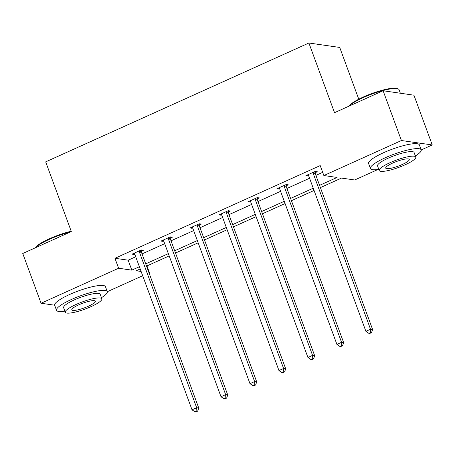 <?xml version="1.0" encoding="UTF-8"?>
<svg xmlns="http://www.w3.org/2000/svg" width="455" height="455" viewBox="0 0 455 455"><rect width="100%" height="100%" fill="white"/><g stroke="black" fill="none" stroke-linecap="round" stroke-linejoin="round"><path stroke-width="0.68" d="M358.767 99.196L339.726 47.445L308.894 43.009L45.688 161.872L71.321 231.549L22.75 253.486L41.064 303.252L118.613 268.234L131.819 270.133L139.372 266.721M308.894 43.009L334.533 112.686L383.104 90.75L413.936 95.186L432.25 144.957L421.222 149.94M377.849 169.527L354.701 179.981L341.489 178.076L320.4 187.602M146.965 265.925L149.445 272.67L149.024 272.863M142.688 275.724L107.3 291.7M54.645 305.208L41.064 303.252M383.104 90.75L401.418 140.521L432.25 144.957M170.312 238.113L172.394 237.174L170.306 236.879L170.312 238.454A2.161 1.991 -81.8 0 0 170.449 239.262L227.727 394.94L225.646 394.639L221.005 396.737L163.726 241.059A2.161 1.991 -81.8 0 0 163.317 240.376L163.1 240.132M163.732 241.087L163.106 241.372L161.019 241.07L170.306 236.879M228.268 211.945L230.344 211.006L228.262 210.705L228.268 212.286A2.161 1.991 -81.8 0 0 228.404 213.088L285.683 368.766L283.601 368.47L278.955 370.563L221.676 214.885A2.161 1.991 -81.8 0 0 221.272 214.203L221.05 213.964M221.687 214.914L221.056 215.198L218.974 214.896L228.262 210.705M286.223 185.771L288.299 184.832L286.218 184.531L286.218 186.112A2.161 1.991 -81.8 0 0 286.36 186.92L343.639 342.598L341.551 342.296L336.91 344.395L279.632 188.717A2.161 1.991 -81.8 0 0 279.222 188.034L279.006 187.79M279.643 188.745L279.012 189.03L276.93 188.728L286.218 184.531M319.575 185.344L337.075 177.444L323.863 175.539L320.206 165.586L114.95 258.281L128.156 260.18L135.709 256.768M142.045 253.907L164.687 243.681M171.023 240.82L193.665 230.594M200.001 227.733L222.643 217.513M228.979 214.652L251.621 204.426M257.957 201.565L280.599 191.339M286.934 188.478L309.576 178.252M315.912 175.391L322.686 172.331M315.201 172.684L317.277 171.745L315.196 171.45L315.196 173.025A2.161 1.991 -81.8 0 0 315.338 173.833L372.617 329.511L370.529 329.21L365.888 331.308L308.609 175.63A2.161 1.991 -81.8 0 0 308.2 174.948L307.984 174.703M308.621 175.658L307.989 175.943L305.908 175.641L315.196 171.45M257.246 198.858L259.322 197.919L257.24 197.618L257.24 199.199A2.161 1.991 -81.8 0 0 257.382 200.001L314.661 355.685L312.579 355.383L307.933 357.482L250.654 201.798A2.161 1.991 -81.8 0 0 250.244 201.116L250.028 200.877M250.665 201.827L250.034 202.111L247.952 201.815L257.24 197.618M199.29 225.032L201.366 224.093L199.284 223.792L199.29 225.373A2.161 1.991 -81.8 0 0 199.426 226.175L256.705 381.853L254.624 381.552L249.977 383.65L192.698 227.972A2.161 1.991 -81.8 0 0 192.294 227.29L192.078 227.045M192.71 228L192.084 228.285L189.997 227.983L199.284 223.792M141.334 251.2L143.416 250.261L141.329 249.96L141.334 251.541A2.161 1.991 -81.8 0 0 141.471 252.349L198.755 408.027L196.668 407.725L192.027 409.824L134.748 254.146A2.161 1.991 -81.8 0 0 134.339 253.463L134.123 253.219M134.76 254.174L134.128 254.459L132.041 254.157L141.329 249.96M114.95 258.281L118.613 268.234M323.863 175.539L401.418 140.521M140.203 268.979L136.238 270.77L141.124 271.47M148.921 272.596L149.445 272.67M314.064 190.463L291.427 200.689M285.092 203.55L262.45 213.77M256.114 216.637L233.472 226.857M227.136 229.718L204.494 239.944M198.158 242.805L175.516 253.031M169.18 255.892L146.538 266.118M145.708 263.86L168.35 253.634M174.686 250.773L197.328 240.553M203.664 237.686L226.306 227.466M232.642 224.605L255.283 214.379M261.619 211.518L284.261 201.292M290.597 198.431L313.239 188.205M128.156 260.18L131.819 270.133M307.597 174.879L307.989 175.943M278.619 187.966L279.012 189.03M249.641 201.047L250.034 202.111M220.669 214.134L221.056 215.198M191.691 227.221L192.084 228.285M162.714 240.308L163.106 241.372M133.736 253.395L134.128 254.459M313.114 172.388L313.114 172.729A2.161 1.991 -81.8 0 0 313.25 173.531L370.529 329.21L370.717 332.52L368.857 333.356L369.693 333.475L371.547 332.639L370.717 332.52M371.547 332.639L372.617 329.511M365.888 331.308L368.857 333.356M348.991 106.157A26.396 5.198 -20.2 0 1 363.306 97.012A26.396 5.198 -20.2 0 1 397.38 88.571L398.188 88.924A27.044 5.323 159.8 0 0 363.272 97.575A27.044 5.323 159.8 0 0 349.338 105.998M400.36 93.235L399.075 89.737A27.044 5.323 159.8 0 0 398.188 88.924M415.364 155.94A27.044 5.323 159.8 0 0 421.193 149.86A27.044 5.323 159.8 0 0 385.396 157.697A27.044 5.323 159.8 0 0 370.433 168.538A27.044 5.323 159.8 0 0 378.816 169.391M421.193 149.86L419.362 144.883A27.044 5.323 159.8 0 0 383.565 152.721A27.044 5.323 159.8 0 0 368.601 163.561L370.433 168.538M379.22 170.5L377.536 165.921A19.474 3.833 -20.2 0 1 388.314 158.118A19.474 3.833 -20.2 0 1 414.084 152.47L415.773 157.049A19.474 3.833 159.8 0 0 389.998 162.697A19.474 3.833 159.8 0 0 379.22 170.5A19.474 3.833 159.8 0 0 404.995 164.852A19.474 3.833 159.8 0 0 415.773 157.049M392.665 163.078A12.547 2.468 159.8 0 0 385.721 168.111A12.547 2.468 159.8 0 0 402.328 164.471A12.547 2.468 159.8 0 0 409.272 159.443A12.547 2.468 159.8 0 0 392.665 163.078M35.075 247.918A26.396 5.198 -20.2 0 1 49.39 238.778A26.396 5.198 -20.2 0 1 71.219 231.259M70.445 231.942A27.044 5.323 159.8 0 0 49.356 239.336A27.044 5.323 159.8 0 0 35.422 247.759M101.448 297.701A27.044 5.323 159.8 0 0 107.278 291.621A27.044 5.323 159.8 0 0 71.481 299.458A27.044 5.323 159.8 0 0 56.511 310.299A27.044 5.323 159.8 0 0 64.894 311.152M107.278 291.621L105.446 286.644A27.044 5.323 159.8 0 0 69.649 294.482A27.044 5.323 159.8 0 0 54.68 305.322L56.511 310.299M65.304 312.261L63.62 307.682A19.474 3.833 -20.2 0 1 74.392 299.879A19.474 3.833 -20.2 0 1 100.168 294.237L101.852 298.816A19.474 3.833 159.8 0 0 76.082 304.458A19.474 3.833 159.8 0 0 65.304 312.261A19.474 3.833 159.8 0 0 91.08 306.619A19.474 3.833 159.8 0 0 101.852 298.816M78.743 304.844A12.547 2.468 159.8 0 0 71.805 309.872A12.547 2.468 159.8 0 0 88.412 306.232A12.547 2.468 159.8 0 0 95.357 301.204A12.547 2.468 159.8 0 0 78.743 304.844M284.136 185.469L284.136 185.816A2.161 1.991 -81.8 0 0 284.273 186.618L341.551 342.296L341.739 345.607L339.879 346.443L340.715 346.562L342.57 345.726L341.739 345.607M342.57 345.726L343.639 342.598M336.91 344.395L339.879 346.443M255.164 198.556L255.158 198.898A2.161 1.991 -81.8 0 0 255.3 199.705L312.579 355.383L312.761 358.688L310.901 359.53L311.738 359.649L313.597 358.807L312.761 358.688M313.597 358.807L314.661 355.685M307.933 357.482L310.901 359.53M226.186 211.643L226.18 211.984A2.161 1.991 -81.8 0 0 226.323 212.786L283.601 368.47L283.784 371.775L281.929 372.617L282.76 372.736L284.62 371.894L283.784 371.775M284.62 371.894L285.683 368.766M278.955 370.563L281.929 372.617M197.208 224.73L197.203 225.071A2.161 1.991 -81.8 0 0 197.345 225.873L254.624 381.552L254.806 384.862L252.952 385.698L253.782 385.823L255.642 384.981L254.806 384.862M255.642 384.981L256.705 381.853M249.977 383.65L252.952 385.698M168.231 237.817L168.231 238.158A2.161 1.991 -81.8 0 0 168.367 238.96L225.646 394.639L225.828 397.949L223.974 398.785L224.804 398.904L226.664 398.068L225.828 397.949M226.664 398.068L227.727 394.94M221.005 396.737L223.974 398.785M139.253 250.898L139.253 251.24A2.161 1.991 -81.8 0 0 139.389 252.047L196.668 407.725L196.856 411.036L194.996 411.872L195.832 411.991L197.686 411.155L196.856 411.036M197.686 411.155L198.755 408.027M192.027 409.824L194.996 411.872M313.114 172.729L315.196 173.025M313.25 173.531L315.338 173.833M284.136 185.816L286.218 186.112M284.273 186.618L286.36 186.92M255.158 198.898L257.24 199.199M255.3 199.705L257.382 200.001M226.18 211.984L228.268 212.286M226.323 212.786L228.404 213.088M197.203 225.071L199.29 225.373M197.345 225.873L199.426 226.175M168.231 238.158L170.312 238.454M168.367 238.96L170.449 239.262M139.253 251.24L141.334 251.541M139.389 252.047L141.471 252.349"/></g></svg>
